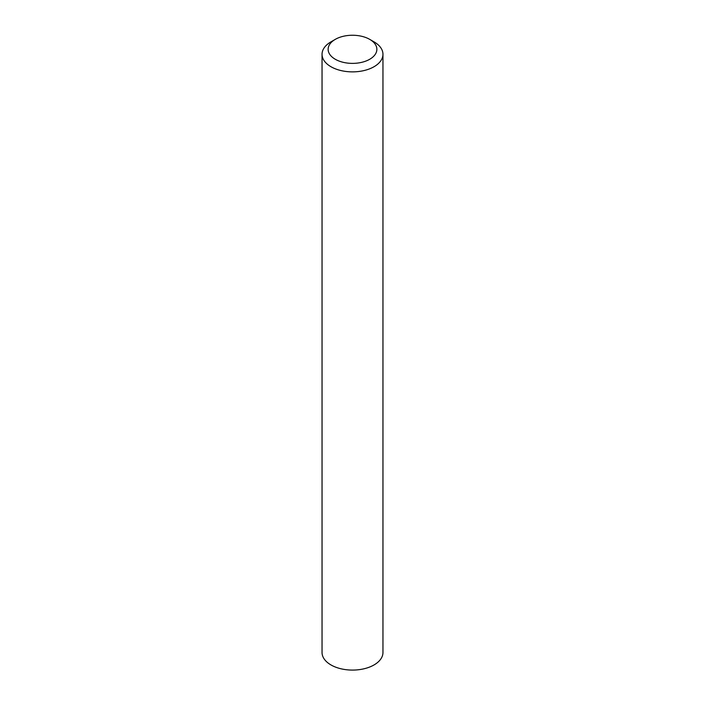 <?xml version="1.0" encoding="UTF-8"?>
<svg xmlns="http://www.w3.org/2000/svg" width="705" height="705" viewBox="0 0 705 705"><rect width="100%" height="100%" fill="white"/><g stroke="black" fill="none" stroke-linecap="round" stroke-linejoin="round"><path stroke-width="1.06" d="M335.272 39.365A24.367 14.065 0 0 0 335.272 39.374A24.367 14.065 0 0 0 335.272 59.264A24.367 14.065 0 0 0 369.728 59.264A24.367 14.065 0 0 0 369.728 39.374A24.367 14.065 0 0 0 335.272 39.365L330.962 41.859A30.456 17.581 180 0 0 322.044 54.285A30.456 17.581 180 0 0 340.85 70.535A30.456 17.581 180 0 0 374.038 66.719A30.456 17.581 180 0 0 382.956 54.285A30.456 17.581 180 0 0 374.038 41.859L369.728 39.374M322.044 54.285L322.044 652.504A30.456 17.581 0 0 0 340.85 668.745A30.456 17.581 0 0 0 374.038 664.938A30.456 17.581 0 0 0 382.956 652.504L382.956 54.285M335.272 39.374L330.962 41.859"/></g></svg>

